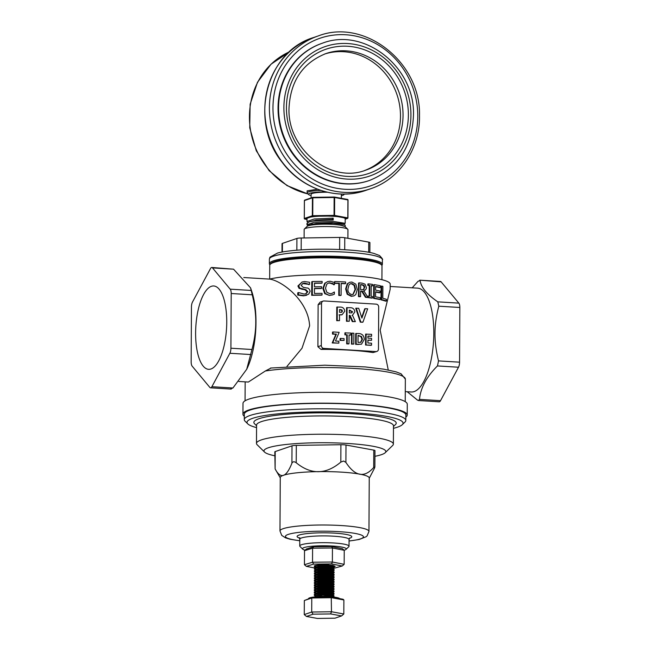 <?xml version="1.0" encoding="UTF-8"?>
<svg xmlns="http://www.w3.org/2000/svg" width="651" height="651" viewBox="0 0 651 651"><rect width="100%" height="100%" fill="white"/><g stroke="black" fill="none" stroke-linecap="round" stroke-linejoin="round"><path stroke-width="0.98" d="M369.239 478.021A44.488 6.193 -179.7 0 0 324.784 471.593A44.488 6.193 -179.7 0 0 280.264 477.557L279.979 530.964A44.488 6.193 0.3 0 1 324.507 525.007A44.488 6.193 0.3 0 1 368.962 531.436L369.239 478.021M374.878 466.922L374.968 450.59A5.477 0.765 0.3 0 0 373.796 450.118L345.99 445.032A5.477 0.765 0.3 0 0 340.912 444.723L296.311 445.382A5.477 0.765 0.3 0 0 292.006 445.829L275.21 451.566A5.477 0.765 0.3 0 0 274.812 451.843L275.121 468.932C280.654 479.388 286.253 477.476 291.917 463.203C292.771 461.486 294.211 461.339 296.221 462.755C311.023 474.896 325.891 474.685 340.823 462.096L343.638 461.03L345.901 462.405C355.104 476.467 364.373 478.159 373.707 467.483L374.878 466.922L374.48 468.24L369.239 478.273M275.21 451.566L275.121 468.932L280.255 477.81M274.795 455.79A60.917 8.479 0.3 0 1 264.575 452.095A60.917 8.479 0.3 0 1 324.93 442.737A60.917 8.479 0.3 0 1 385.197 452.73A60.917 8.479 0.3 0 1 374.935 456.31M264.575 452.095L257.153 444.747A68.445 9.529 0.3 0 1 256.486 443.404A68.445 9.529 0.3 0 1 324.979 434.233A68.445 9.529 0.3 0 1 393.375 444.12A68.445 9.529 0.3 0 1 392.691 445.455L385.197 452.73M256.486 443.404L256.575 425.103A68.445 9.529 0.3 0 1 325.077 415.932A68.445 9.529 0.3 0 1 393.473 425.819L393.375 444.12M256.575 425.778L254.557 423.777A71.187 9.911 0.3 0 1 325.093 412.84A71.187 9.911 0.3 0 1 395.507 424.517L393.464 426.495M256.567 427.609A78.03 10.864 0.3 0 1 247.779 423.874A78.03 10.864 0.3 0 1 325.093 411.888A78.03 10.864 0.3 0 1 402.285 424.688A78.03 10.864 0.3 0 1 393.456 428.325M247.779 423.874L245.077 421.205A80.765 11.246 0.3 0 1 244.288 419.618A80.765 11.246 0.3 0 1 325.109 408.795A80.765 11.246 0.3 0 1 405.817 420.465A80.765 11.246 0.3 0 1 405.012 422.043L402.285 424.688M244.288 419.618L244.312 414.199A80.765 11.246 0.3 0 1 325.142 403.368A80.765 11.246 0.3 0 1 405.85 415.037L405.817 420.465M305.099 550.168A21.906 3.052 0.3 0 1 302.691 549.135A21.906 3.052 0.3 0 1 324.393 545.774A21.906 3.052 0.3 0 1 346.063 549.363A21.906 3.052 0.3 0 1 344.159 550.233M302.691 549.135L299.997 546.466A24.64 3.434 0.3 0 1 299.753 545.977A24.64 3.434 0.3 0 1 324.41 542.682A24.64 3.434 0.3 0 1 349.034 546.238A24.64 3.434 0.3 0 1 348.79 546.718L346.063 549.363M314.343 596.983L316.28 595.73L325.354 594.851L333.971 595.706L331.977 596.275L322.92 596.365L315.076 595.104L314.303 594.42L316.296 593.354L325.362 592.475L333.206 592.939L333.987 593.33L331.994 593.899L322.929 593.989L316.825 593.24M315.548 596.869L327.795 595.795L333.174 596.251L333.963 596.642L333.239 597.008M317.639 596.715L316.947 596.585M315.157 596.072L314.295 595.356L316.256 594.298L325.305 593.411L333.182 593.875L333.979 594.265L333.45 594.575L320.479 594.729M320.186 594.697L316.956 594.2M315.165 593.696L314.311 592.971L316.272 591.922L325.313 591.027L333.198 591.49L333.987 591.889L333.458 592.198L320.487 592.353M320.194 592.32L316.972 591.824M315.182 591.32L314.319 590.595L316.28 589.537L325.329 588.65L333.206 589.114L334.004 589.505L331.628 590.335L331.335 589.863L325.101 589.578L317.924 590.359L317.249 590.563L316.98 591.832L319.307 592.451M331.937 590.083L320.504 589.969M320.211 589.936L316.98 589.448M315.19 588.935L314.335 588.211L316.296 587.161L325.337 586.274L333.222 586.738L334.02 587.129L331.636 587.959L331.351 587.487L325.118 587.194L317.94 587.983L317.265 588.187L316.996 589.448L319.315 590.075M330.496 587.829L320.512 587.593M320.219 587.56L316.996 587.064M315.206 586.559L314.343 585.835L316.305 584.785L325.354 583.89L333.231 584.354L334.028 584.753L331.652 585.583L331.359 585.103L325.126 584.818L317.948 585.599L317.273 585.802L317.004 587.072L319.332 587.698M331.961 585.33L320.528 585.216M320.235 585.184L317.013 584.688M315.214 584.175L314.36 583.459L316.321 582.401L325.362 581.514L333.247 581.978L334.044 582.368L331.66 583.198L331.375 582.726L325.142 582.433L317.965 583.223L317.289 583.426L317.021 584.688L319.34 585.314M331.969 582.946L320.536 582.832M320.251 582.8L317.021 582.311M315.23 581.799L314.368 581.074L316.329 580.025L325.378 579.13L333.255 579.602L334.053 579.992L331.676 580.822L331.383 580.35L325.15 580.057L317.973 580.847L317.297 581.05L317.029 582.311L319.356 582.938M331.986 580.57L320.552 580.456M320.259 580.423L317.037 579.927M315.239 579.423L314.384 578.698L316.345 577.64L325.386 576.753L333.271 577.217L334.069 577.616L331.685 578.438L331.4 577.966L325.166 577.681L317.989 578.462L317.314 578.666L317.045 579.935L319.364 580.562M331.994 578.194L320.561 578.072M320.276 578.047L317.045 577.551M315.255 577.038L314.392 576.322L316.353 575.264L325.402 574.377L333.279 574.841L334.077 575.232L331.701 576.062L331.408 575.59L325.175 575.297L318.005 576.086L317.322 576.29L317.053 577.551L319.381 578.178M332.01 575.809L323.059 575.891M320.577 575.696L317.061 575.175M315.263 574.662L314.409 573.938L316.37 572.888L325.41 571.993L333.296 572.457L334.093 572.856L331.709 573.686L331.424 573.205L325.191 572.921L318.014 573.702L317.338 573.913L317.07 575.175L319.389 575.801M330.57 573.555L320.585 573.319M320.3 573.287L317.07 572.79M315.279 572.286L314.425 571.562L316.386 570.504L325.427 569.617L333.304 570.081L334.101 570.471L331.725 571.301L331.432 570.829L325.207 570.545L318.03 571.326L317.346 571.529L317.078 572.799L319.405 573.417M332.034 571.049L323.108 571.139L317.086 570.414M315.287 569.902L314.433 569.186L316.394 568.128L325.435 567.241L333.32 567.705L334.118 568.095L331.741 568.925L331.449 568.453L325.215 568.16L318.038 568.95L317.363 569.153L317.094 570.414L319.413 571.041M332.051 568.673L323.116 568.754L317.094 568.03M315.304 567.526L314.449 566.801L316.41 565.752L327.453 564.856M334.126 565.711L331.75 566.549L331.465 566.069L325.231 565.784L318.054 566.565L317.371 566.769L317.102 568.038L319.429 568.665M332.059 566.297L323.132 566.378L317.11 565.654M332.384 565.32L318.648 564.995M320.618 567.623L316.964 567.07M316.712 567.013L314.457 565.825M316.703 569.389L314.441 568.25L316.435 567.184L327.949 566.305L333.345 566.769L334.118 567.159L332.913 567.615M316.687 571.773L314.425 570.626L316.419 569.56L325.484 568.681L334.109 569.535L332.116 570.105L323.051 570.195L316.947 569.446M316.679 574.149L314.417 573.002L316.41 571.944L325.476 571.057L334.093 571.92L332.1 572.489L323.042 572.579L316.939 571.822M316.663 576.526L314.4 575.386L316.394 574.32L325.459 573.441L334.085 574.296L332.091 574.866L323.026 574.955L316.923 574.206M319.934 577.071L316.915 576.583M316.655 578.91L314.392 577.762L316.386 576.696L325.451 575.818L334.069 576.68L332.075 577.242L320.569 577.136M316.638 581.286L314.376 580.139L316.37 579.081L325.435 578.194L334.061 579.056L332.067 579.626L323.002 579.715L316.899 578.967M316.63 583.662L314.36 582.523L316.362 581.457L325.427 580.578L334.044 581.433L332.051 582.002L322.994 582.092L316.891 581.343M316.614 586.046L314.352 584.899L316.345 583.841L325.41 582.954L334.036 583.817L332.043 584.378L322.977 584.468L316.874 583.719M316.606 588.423L314.335 587.275L316.337 586.217L325.402 585.33L334.02 586.193L332.026 586.763L322.969 586.852L316.866 586.103M316.589 590.799L314.327 589.66L316.321 588.594L325.386 587.715L334.012 588.569L332.018 589.139L322.953 589.228L316.85 588.48M316.573 593.183L314.311 592.036L316.313 590.978L325.378 590.091L333.996 590.953L332.002 591.523L322.945 591.613L316.834 590.856M308.541 598.66L308.541 598.643A15.575 2.173 0.3 0 1 329.927 596.739A15.575 2.173 0.3 0 1 339.643 598.635M343.883 599.962L331.554 597.708L311.78 598L304.334 600.539L312.301 597.382L331.253 597.097L343.061 599.254L343.883 599.962L343.809 613.999L341.604 615.927L330.643 613.934L313.066 614.186L306.45 616.448L317.403 618.45L334.98 618.19L341.604 615.927M304.334 600.539L304.261 614.577L311.707 612.038L331.481 611.745L343.809 613.999M312.301 597.382L311.78 598L311.707 612.038L313.066 614.186M331.253 597.097L331.481 611.745L330.643 613.934M306.45 616.448L304.261 614.577M316.549 565.247L319.438 566.28M321.008 566.516L331.75 566.549M321 568.901L331.741 568.925M320.984 571.277L331.725 571.301M320.976 573.653L331.709 573.686M320.959 576.037L331.701 576.062M320.951 578.413L331.685 578.438M320.935 580.798L331.676 580.822M320.927 583.174L331.66 583.198M320.91 585.55L331.652 585.583M320.902 587.934L331.636 587.959M320.886 590.311L331.628 590.335M320.87 592.687L331.611 592.719L331.326 592.239L325.093 591.954L317.916 592.736L317.24 592.939L316.972 594.208L319.291 594.835M320.862 595.071L331.603 595.095L331.31 594.623L325.077 594.33L317.9 595.12L317.224 595.323L317.338 596.739M328.796 564.93L317.997 565.06M315.458 566.647L314.221 566.044A10.091 1.408 0.3 0 1 325.24 564.791L333.06 565.442L334.801 566.582L335.192 566.297M314.4 565.857L314.449 566.801M326.835 566.5L328.958 566.337M304.513 550.681L306.45 548.996L313.749 546.742L331.676 546.563L342.304 548.647L344.233 550.29L332.449 547.987L312.594 548.183L304.513 550.681L304.44 564.718L312.521 562.22L332.376 562.025L344.159 564.327L342.214 566.012L331.587 563.929L313.652 564.108L306.361 566.362L314.563 567.973M313.749 546.742L312.594 548.183L312.521 562.22L313.652 564.108M331.676 546.563L332.449 547.987L332.376 562.025L331.587 563.929M344.233 550.29L344.159 564.327M333.93 568.282L342.214 566.012M331.326 567.412L334.801 566.582M314.221 566.044L316.41 567.119M316.646 567.159L319.641 567.509M333.727 566.883L334.94 566.451M317.468 565.792L321.879 565.971M306.361 566.362L304.44 564.718M386.425 300.941L386.434 299.338A65.808 9.163 -179.7 0 0 382.812 298.288L382.878 286.342A65.808 9.163 -179.7 0 0 381.706 286.058L381.632 299.615A65.808 9.163 0.3 0 1 386.425 300.941L385.693 301.193A64.441 8.976 -179.7 0 0 380.998 299.834L381.063 286.277L381.706 286.058M381.632 299.615L380.998 299.834M329.951 295.269L332.995 294.757L329.414 295.448L324.719 293.634L322.863 288.401L324.759 283.242L327.648 281.582L325.313 283.047L323.425 288.206L325.264 293.446L329.414 295.448M331.961 295.098L334.37 294.187L334.378 292.03A65.808 9.163 -179.7 0 0 334.248 292.03L332.034 293.381M331.758 293.471L329.984 293.707L326.826 292.323L325.484 288.214L326.818 284.121L328.56 282.998L332.694 283.462L334.272 284.625A65.808 9.163 0.3 0 1 334.419 284.625L334.435 282.453L330.057 281.224L327.648 281.582M334.272 284.625L329.504 282.949L328.291 283.095M334.248 292.03L332.213 293.267M334.419 284.625L333.89 284.804A64.441 8.976 -179.7 0 0 333.743 284.804M309.38 284.422A65.808 9.163 0.3 0 1 309.534 284.414L309.55 282.265L304.57 281.566L302.08 282.005L298.654 285.732L299.802 288.116L305.799 289.654L307.85 291.656L306.076 293.731L304.074 294.057L298.663 292.576A65.808 9.163 -179.7 0 0 298.492 292.584L298.475 294.846L304.237 295.611L308.631 294.219L310.136 291.298C309.461 288.954 308.371 287.856 306.873 287.986L303.39 287.416L301.128 285.415L302.992 283.413L304.717 283.12L309.38 284.422L302.658 283.543M298.475 294.846L297.727 295.106L297.743 292.844L298.492 292.584M306.784 295.204L303.553 295.847L297.727 295.106M305.726 293.837L307.207 291.876L305.132 289.882L299.078 288.369L297.914 285.992L302.08 282.005M302.707 289.166L302.007 289.41M299.802 288.116L299.078 288.369M309.534 284.414L308.899 284.633A64.441 8.976 -179.7 0 0 308.737 284.633M355.845 284.145L351.849 282.029L349.733 282.282L347.748 283.616L346.161 288.767L347.683 294.065L351.776 296.156L353.892 295.904L355.788 294.594L357.277 289.492L355.845 284.145M351.857 283.592L354.6 285.187L355.584 289.361L353.119 294.439L351.8 294.594C348.92 293.642 347.642 291.729 347.959 288.857L349.034 284.821L350.458 283.746L351.857 283.592L350.214 283.844M352.858 294.512L355.072 289.532L354.087 285.358L351.345 283.763M353.892 295.904L351.271 296.327L347.17 294.236L345.648 288.938L347.235 283.795L349.733 282.282M347.748 283.616L347.235 283.795M312.382 281.549L312.309 295.106L311.699 295.318L311.772 281.761L312.382 281.549A65.808 9.163 -179.7 0 1 322.123 281.419L322.115 283.022L321.553 283.218A64.441 8.976 -179.7 0 0 314.498 283.299M312.309 295.106A65.808 9.163 0.3 0 1 322.05 294.976L322.058 293.373A65.808 9.163 -179.7 0 0 314.441 293.455L314.474 288.426A65.808 9.163 0.3 0 1 321.586 288.344L321.594 286.741A65.808 9.163 -179.7 0 0 314.482 286.822L314.498 283.104A65.808 9.163 0.3 0 1 322.115 283.022M322.05 294.976L321.488 295.172A64.441 8.976 -179.7 0 0 311.699 295.318M321.586 288.344L321.016 288.539A64.441 8.976 -179.7 0 0 314.466 288.621M363.168 289.768L364.064 289.296L361.972 289.785A65.808 9.163 -179.7 0 0 360.605 289.654L360.63 284.56A65.808 9.163 0.3 0 1 362.176 284.707L364.007 285.358L364.723 287.237L363.445 289.703M363.917 290.981C365.895 289.646 366.684 288.409 366.285 287.262L365.024 284.153L362.102 283.136A65.808 9.163 -179.7 0 0 359.059 282.86L358.994 296.417A65.808 9.163 0.3 0 1 360.564 296.555L360.597 291.16A65.808 9.163 0.3 0 1 362.379 291.331L365.968 297.108A65.808 9.163 0.3 0 1 367.888 297.336L363.933 290.981L363.413 291.16M363.535 289.475L364.194 287.416L363.486 285.537L361.655 284.886A64.441 8.976 -179.7 0 0 360.63 284.788M364.007 285.358L363.486 285.537M359.059 282.86L358.546 283.039L358.473 296.596L358.994 296.417M367.888 297.336L367.351 297.515A64.441 8.976 -179.7 0 0 365.431 297.287L361.858 291.51A64.441 8.976 -179.7 0 0 360.597 291.388M360.564 296.555L360.052 296.734A64.441 8.976 -179.7 0 0 358.473 296.596M362.379 291.331L361.858 291.51M365.968 297.108L365.431 297.287M339.293 295.253A65.808 9.163 0.3 0 1 341.091 295.318L341.157 283.364A65.808 9.163 0.3 0 1 345.608 283.559L345.616 281.956A65.808 9.163 -179.7 0 0 334.744 281.558L334.736 283.161A65.808 9.163 0.3 0 1 339.358 283.299L339.293 295.253L338.78 295.432L338.837 283.478A64.441 8.976 -179.7 0 0 334.427 283.348M339.358 283.299L338.837 283.478M334.744 281.558L334.215 282.339M341.091 295.318L340.579 295.497A64.441 8.976 -179.7 0 0 338.78 295.432M345.608 283.559L345.095 283.738A64.441 8.976 -179.7 0 0 341.157 283.559M372.494 297.946L372.502 296.563A65.808 9.163 -179.7 0 0 371.16 296.376L371.216 285.586A65.808 9.163 0.3 0 1 372.559 285.781L372.567 284.397A65.808 9.163 -179.7 0 0 368.409 283.836L368.401 285.219A65.808 9.163 0.3 0 1 369.784 285.398L369.727 296.181A65.808 9.163 -179.7 0 0 368.344 296.002L368.336 297.393A65.808 9.163 0.3 0 1 372.494 297.946L371.941 298.142A64.441 8.976 -179.7 0 0 367.799 297.572L367.799 297.369M368.409 283.836L367.864 284.015L367.856 285.398L368.401 285.219M372.559 285.781L371.998 285.968A64.441 8.976 -179.7 0 0 371.216 285.854M369.784 285.398L369.239 285.577A64.441 8.976 -179.7 0 0 367.856 285.398M369.19 296.115L369.239 285.577M368.344 296.002L367.799 296.189L367.799 297.19M368.336 297.393L367.799 297.572M374.268 284.65L374.203 298.207L373.633 298.402L373.707 284.845L374.268 284.65A65.808 9.163 -179.7 0 1 380.379 285.765L380.371 287.368L379.753 287.579A64.441 8.976 -179.7 0 0 375.611 286.774M374.203 298.207A65.808 9.163 0.3 0 1 380.306 299.322L380.314 297.719A65.808 9.163 -179.7 0 0 375.562 296.823L375.586 291.794A65.808 9.163 0.3 0 1 380.038 292.625L380.046 291.021A65.808 9.163 -179.7 0 0 375.594 290.191L375.611 286.473A65.808 9.163 0.3 0 1 380.371 287.368M380.306 299.322L379.688 299.533A64.441 8.976 -179.7 0 0 373.633 298.402M380.038 292.625L379.419 292.836A64.441 8.976 -179.7 0 0 375.586 292.087M286.977 366.391L301.999 348.244L309.607 325.858C308.362 300.412 281.745 280.679 269.62 279.108A64.441 8.976 0.3 0 1 342.133 275.21A64.441 8.976 0.3 0 1 390.201 284.137L390.177 289.264L380.176 330.171L388.248 369.971M376.815 351.467L373.039 352.565A64.441 8.976 -179.7 0 0 320.959 349.384L317.908 346.698L318.127 304.676L320.129 302.121L323.181 301.079A2.734 2.514 -108.9 0 1 324.084 300.957L376.164 304.139A2.734 2.514 -108.9 0 1 378.687 307.003L378.467 349.034A2.734 2.514 -108.9 0 1 375.912 351.589L323.832 348.407A2.734 2.514 -108.9 0 1 321.309 345.543L321.529 303.512A2.734 2.514 -108.9 0 1 323.181 301.079M270.295 264.249L271.117 263.452A55.302 7.698 0.3 0 1 346.487 257.788A55.302 7.698 0.3 0 1 380.623 264.029L381.437 264.827A56.124 7.812 -179.7 0 0 346.788 258.496A56.124 7.812 -179.7 0 0 271.231 263.565A56.124 7.812 -179.7 0 0 270.295 264.249A56.124 7.812 -179.7 0 0 269.734 265.348L269.66 279.1M381.917 279.686L381.991 265.933A56.124 7.812 -179.7 0 0 381.437 264.827M238.811 381.462L248.373 382.047L265.348 370.989L271.109 368.018M410.879 391.967A52.031 19.172 -86.5 0 0 433.81 333.442A52.031 19.172 -86.5 0 0 417.218 288.124M412.189 287.815L418.064 281.281L420.107 280.581C421.083 287.368 426.983 294.455 437.806 301.844L438.798 306.198C436.251 315.987 434.982 325.028 434.998 333.328C434.892 341.612 436.064 350.808 438.514 360.898L437.464 365.943C426.551 376.791 420.562 387.939 419.488 399.389L418.487 400.528L417.446 400.088L407.233 391.747M419.732 280.182L441.15 281.867A5.477 2.018 -86.5 0 0 440.442 281.452L419.732 280.182M246.721 369.247L247.201 368.23A52.031 19.172 -86.5 0 0 255.981 322.587A52.031 19.172 -86.5 0 0 251.872 291.77L250.578 287.88L252.246 294.797C254.687 304.896 255.859 314.091 255.762 322.375C255.778 330.667 254.508 339.716 251.961 349.506L246.721 369.247L232.936 387.996L230.893 388.696M211.795 267.48A5.477 2.018 -86.5 0 0 210.468 268.603L192.493 302.048A5.477 2.018 -86.5 0 0 191.443 307.085L191.158 361.793A5.477 2.018 -86.5 0 0 192.151 366.147L209.85 387.41A5.477 2.018 -86.5 0 0 210.558 387.825A5.477 2.018 -86.5 0 0 211.884 386.71L229.868 353.265A5.477 2.018 -86.5 0 0 230.91 348.22L231.203 293.511A5.477 2.018 -86.5 0 0 230.202 289.166L212.511 267.903A5.477 2.018 -86.5 0 0 211.795 267.48L233.554 269.188L250.578 287.88M244.304 416.274A82.14 11.441 0.3 0 1 242.945 414.191A82.14 11.441 0.3 0 1 325.142 403.181A82.14 11.441 0.3 0 1 407.217 415.045A82.14 11.441 0.3 0 1 405.833 417.12M242.945 414.191L243.002 403.343A82.14 11.441 0.3 0 1 325.199 392.333A82.14 11.441 0.3 0 1 407.274 404.206L407.217 415.045M226.743 322.343A41.754 15.388 -86.5 0 0 213.723 285.976A41.754 15.388 -86.5 0 0 195.821 326.721A41.754 15.388 -86.5 0 0 208.629 369.329A41.754 15.388 -86.5 0 0 226.743 322.343M390.193 286.473L417.592 288.149A52.023 19.172 93.5 0 1 433.81 333.45A52.023 19.172 93.5 0 1 411.245 391.992L405.288 391.625M349.27 321.244L346.478 321.277L346.552 307.72L349.717 307.711C352.696 307.524 354.404 308.908 354.86 311.878L352.476 315.247L355.373 321.618L352.842 321.464L350.075 315.377L349.302 315.336L349.27 321.244L346.991 321.106L347.056 307.549M355.373 321.618L352.329 321.635L349.302 315.54M365.235 308.655L367.66 308.802L362.981 322.082L362.477 322.253L360.28 322.123L355.747 308.281L358.693 308.257L361.907 318.087L365.235 308.655L364.723 308.834L361.696 317.428M332.515 334.077L332.523 332.132L333.035 331.953L339.163 332.327L335.477 341.002L338.854 341.214L338.845 343.158L332.205 342.955L335.9 334.28L332.515 334.077L333.027 333.906L333.035 331.953M340.042 340.375L340.05 338.569L340.563 338.398L344.078 338.61L344.07 340.416L340.042 340.375L340.554 340.204L340.563 338.398M350.873 334.988L349.05 334.883L349.001 343.777L348.497 343.956L346.674 343.842L346.714 334.948L344.892 334.834L344.9 332.889L350.881 333.043L350.873 334.988L349.05 335.086M351.491 344.135L351.548 333.288L352.061 333.117L353.884 333.231L353.827 344.07L351.491 344.135L352.004 343.964L352.061 333.117M371.591 336.258L367.945 336.038L367.929 338.121L371.575 338.341L371.566 340.286L367.921 340.066L367.905 342.987L371.55 343.207L371.542 345.152L371.029 345.331L365.561 344.997L365.618 334.15L371.599 334.313L371.591 336.258L367.937 336.241M371.566 340.286L367.921 340.27M361.492 344.2L355.658 344.387L355.715 333.548L358.522 333.515C362.135 333.629 364.055 335.607 364.275 339.44L361.492 344.2L356.17 344.216L356.227 333.369M339.496 320.642L336.705 320.683L336.779 307.126L339.83 307.109C342.743 306.955 344.387 308.338 344.761 311.259L342.117 314.685L339.529 314.734L339.496 320.642L337.218 320.504L337.291 306.946M341.604 314.864L339.016 314.913M418.487 400.528L439.205 401.797A5.477 2.018 -86.5 0 0 440.532 400.674L458.507 367.229A5.477 2.018 -86.5 0 0 459.557 362.184L459.842 307.484A5.477 2.018 -86.5 0 0 458.849 303.13L441.15 281.867M339.545 312.301L341.71 312.285L342.483 311.113L341.889 309.933L339.553 309.526L339.545 312.301M337.218 320.504L336.705 320.683M341.441 312.342L341.97 311.292L341.376 310.112L339.553 309.73M342.483 311.113L341.97 311.292M341.889 309.933L341.376 310.112M340.27 309.567L339.765 309.738M352.053 315.393L352.476 315.247M349.31 312.903L351.865 312.83L352.573 311.707L349.327 310.12L349.31 312.903M346.991 321.106L346.478 321.277M350.075 315.377L349.563 315.556M352.842 321.464L352.329 321.635M351.564 312.911L352.069 311.878L349.327 310.324M352.573 311.707L352.069 311.878M362.981 322.082L360.28 322.123M360.784 321.944L356.26 308.11M338.845 343.158L332.718 342.784L336.404 334.109L335.9 334.28M336.404 334.109L333.027 333.906M332.718 342.784L332.205 342.955M344.07 340.416L340.554 340.204M349.001 343.777L347.178 343.671L347.227 334.769L344.892 334.834M345.404 334.655L345.412 332.71M347.227 334.769L346.714 334.948M347.178 343.671L346.674 343.842M353.827 344.07L352.004 343.964M358.042 335.428L358.001 342.385L360.833 342.296L362.452 339.293L361.508 336.51L358.042 335.428M356.17 344.216L355.658 344.387M358.734 335.468L358.042 335.639M360.564 342.369L361.94 339.464L360.996 336.689L358.229 335.647M362.452 339.293L361.94 339.464M361.508 336.51L360.996 336.689M371.542 345.152L365.561 344.997M366.074 344.818L366.131 333.979M343.411 224.221L345.185 223.326L345.209 218.834A19.099 2.661 -179.7 0 0 343.386 217.694L338.121 216.726A19.099 2.661 -179.7 0 0 333.231 216.303A19.099 2.661 -179.7 0 0 327.705 216.091L319.259 216.213A19.099 2.661 -179.7 0 0 310.421 217.133L307.239 218.223A19.099 2.661 -179.7 0 0 307.003 218.638L306.995 221.495L307.809 222.414M341.352 195.699A17.732 2.466 -179.7 0 0 343.785 194.771A17.732 2.466 -179.7 0 0 343.785 194.071M325.882 191.866A17.732 2.466 -179.7 0 0 308.68 194.592A17.732 2.466 -179.7 0 0 311.105 195.544M308.68 194.592L307.329 193.249A19.099 2.661 0.3 0 1 307.142 192.875A19.099 2.661 0.3 0 1 320.853 190.401M327.445 192.24A15.128 2.108 -179.7 0 0 311.113 194.258L311.088 197.928M341.336 198.303L341.36 194.413A15.128 2.108 -179.7 0 0 341.116 194.031M345.185 223.326L333.182 221.405L314.27 222.227L306.979 224.75L306.979 223.342L309.201 221.853L314.319 220.811L333.231 219.989L333.198 218.15L314.287 218.972L306.995 221.495M306.971 226.507L309.184 225.108L314.303 224.066L333.19 223.244L344.151 224.465L345.176 225.165L345.168 226.581L340.245 225.148M306.979 224.75L307.793 225.669M309.607 224.969L307.459 224.042M307.142 192.875L307.15 190.824L317.566 189.229M333.231 219.989L332.189 219.379L333.198 218.15M310.657 224.709L315.979 223.407L332.173 222.626L341.62 223.627L344.151 224.465M312.692 224.025L312.146 223.871M309.201 221.853L315.995 220.16L332.189 219.379M364.503 170.562A61.601 56.621 71.1 0 0 396.907 94.428A61.601 56.621 71.1 0 0 324.703 54M322.432 43.186L321.92 43.365A72.554 66.687 71.1 0 0 282.257 133.569A72.554 66.687 71.1 0 0 368.816 180.685L369.32 180.514A72.554 66.687 -108.9 0 1 278.555 107.74A72.554 66.687 -108.9 0 1 322.432 43.186C364.235 26.968 414.825 66.939 413.491 114.633C412.286 147.102 397.558 169.057 369.32 180.514M381.527 264.924A55.677 7.755 -179.7 0 0 325.907 257.072A55.677 7.755 -179.7 0 0 270.206 264.339M269.888 264.778A56.499 7.869 0.3 0 1 269.376 263.712A56.499 7.869 0.3 0 1 325.915 256.144A56.499 7.869 0.3 0 1 382.365 264.306A56.499 7.869 0.3 0 1 381.844 265.364M304.107 237.957L304.147 229.461A21.906 3.052 0.3 0 1 304.367 229.038A21.906 3.052 0.3 0 1 305.726 228.338A21.906 3.052 0.3 0 1 328.69 226.564A21.906 3.052 0.3 0 1 347.74 229.266A21.906 3.052 0.3 0 1 347.951 229.697L347.911 238.315M304.367 229.038L307.093 226.393A19.164 2.669 0.3 0 1 308.281 225.783A19.164 2.669 0.3 0 1 328.373 224.229A19.164 2.669 0.3 0 1 345.038 226.589L347.74 229.266M281.997 252.067L282.038 243.669A5.477 0.765 0.3 0 1 282.436 243.393L296.921 238.445A5.477 0.765 0.3 0 1 301.226 237.997L339.692 237.428A5.477 0.765 0.3 0 1 344.77 237.737L368.751 242.123A5.477 0.765 0.3 0 1 369.914 242.595L369.866 252.531M299.777 540.704A39.011 5.436 0.3 0 1 295.953 532.762A39.011 5.436 0.3 0 1 352.972 533.063A39.011 5.436 0.3 0 1 349.058 540.965M299.753 545.977L299.785 539.207A24.64 3.434 0.3 0 1 324.442 535.903A24.64 3.434 0.3 0 1 349.066 539.459L349.034 546.238M299.46 538.052A27.383 3.816 0.3 0 1 324.458 532.811A27.383 3.816 0.3 0 1 349.408 538.312M340.912 444.723L340.823 462.096M345.99 445.032L345.901 462.405M292.006 445.829L291.917 463.203M296.311 445.382L296.221 462.755M373.796 450.118L373.707 467.483M330.041 282.762L329.504 282.949M332.694 283.462L332.165 283.641M325.313 283.047L324.759 283.242M323.425 288.206L322.863 288.401M325.264 293.446L324.719 293.634M304.237 295.611L303.553 295.847M307.85 291.656L307.207 291.876M305.799 289.654L305.132 289.882M298.654 285.732L297.914 285.992M304.717 283.12L304.041 283.348M355.584 289.361L355.072 289.532M354.6 285.187L354.087 285.358M346.161 288.767L345.648 288.938M347.683 294.065L347.17 294.236M351.776 296.156L351.271 296.327M364.723 287.237L364.194 287.416M362.176 284.707L361.655 284.886M270.515 368.043L324.776 365.187L365.325 366.936L383.691 369.158L395.971 371.827L401.049 373.764L405.353 379.118A80.081 11.148 -179.7 0 0 353.705 368.417A80.081 11.148 -179.7 0 0 265.348 370.989M233.554 269.188L212.511 267.903M251.245 290.452L230.202 289.166M252.246 294.797L231.203 293.511M251.961 349.506L230.91 348.22M250.912 354.551L229.868 353.265M232.936 387.996L211.884 386.71M419.488 399.389L440.532 400.674M437.464 365.943L458.507 367.229M438.514 360.898L459.557 362.184M438.798 306.198L459.842 307.484M437.806 301.844L458.849 303.13M373.039 352.565L375.912 351.589M320.959 349.384L323.832 348.407M318.127 304.676L321.529 303.512M317.908 346.698L321.309 345.543M350.1 310.169L349.595 310.34M358.506 344.363L357.993 344.534M338.121 216.726L334.118 216.002A0.545 0.423 100.4 0 0 334.557 215.408L347.903 217.914A0.545 0.505 -108.9 0 1 347.39 218.419A0.545 0.423 -79.6 0 0 347.821 217.833L347.919 199.938L334.647 197.513L334.557 215.408L334.044 215.383L334.142 197.489L312.854 197.798L312.765 215.693L334.044 215.383L334.118 216.002L327.705 216.091M319.259 216.213L312.838 216.311A0.545 0.505 71.1 0 1 312.334 215.741L312.431 197.847L304.416 200.581L304.318 218.476L312.334 215.741L312.838 216.311L310.421 217.133M345.201 219.167L347.39 218.419L343.386 217.694M307.239 218.223L304.823 219.045L307.003 219.444M312.936 197.334L334.199 197.017A0.545 0.423 100.4 0 1 334.647 197.513L334.207 197.017L312.928 197.326L312.431 197.847A0.545 0.505 -108.9 0 1 312.919 197.334A0.545 0.545 0 0 0 312.757 197.359L304.741 200.093A0.545 0.505 71.1 0 0 304.416 200.581L304.416 200.638M334.411 197.058L347.488 199.442A0.545 0.423 -79.6 0 1 347.919 199.938L348.033 199.987A0.545 0.545 0 0 0 347.585 199.45L334.313 197.025A0.545 0.545 0 0 0 334.207 197.017M345.201 219.208L347.569 218.394A0.545 0.545 0 0 0 347.943 217.882L348.033 199.987L347.903 217.857M304.522 218.923A0.545 0.423 -79.6 0 0 304.823 219.045A0.545 0.505 71.1 0 1 304.318 218.476L304.318 218.533M304.92 200.069A0.545 0.505 71.1 0 0 304.741 200.093A0.545 0.545 0 0 0 304.375 200.606L304.277 218.5A0.545 0.545 0 0 0 304.725 219.045L307.003 219.46M365.781 170.147A61.601 56.621 71.1 0 0 399.462 93.549A61.601 56.621 71.1 0 0 325.972 53.553C302.756 62.838 290.436 81.033 289.011 108.147C287.262 149.258 330.708 183.973 365.781 170.147M308.159 194.079L287.01 185.592L269.132 170.635L256.282 150.731L249.74 127.848L250.139 104.266L257.462 82.319L271.028 64.213L289.483 51.787A75.337 69.242 71.1 0 0 250.114 127.458A75.337 69.242 71.1 0 0 308.004 193.917M365.854 190.377C336.925 200.736 301.812 188.936 282.257 162.416C248.584 121.265 265.942 51.6 313.652 37.506A80.765 74.238 71.1 0 0 269.498 137.931A80.765 74.238 71.1 0 0 365.854 190.377L370.443 188.806A80.765 74.238 -108.9 0 1 269.4 107.797A80.765 74.238 -108.9 0 1 318.249 35.935C364.617 17.911 420.961 62.406 419.488 115.561C420.229 148.501 399.673 179.31 370.443 188.806M272.964 107.602A78.03 71.724 71.1 0 0 381.217 181.149A78.03 71.724 71.1 0 0 381.917 47.32A78.03 71.724 71.1 0 0 272.964 107.602M286.44 107.602A65.71 60.397 -108.9 0 1 378.19 56.84A65.71 60.397 -108.9 0 1 377.596 169.537A65.71 60.397 -108.9 0 1 286.44 107.602M283.893 107.448A68.445 62.911 71.1 0 0 378.858 171.962A68.445 62.911 71.1 0 0 379.476 54.57A68.445 62.911 71.1 0 0 283.893 107.448M382.389 259.7A56.499 7.869 -179.7 0 0 325.931 251.538A56.499 7.869 -179.7 0 0 269.4 259.106L269.937 257.161L277.603 253.027C283.063 251.636 290.72 250.602 300.583 249.927C328.885 247.99 362.819 250.074 374.211 253.524L379.492 255.526C382.161 258.292 383.122 259.684 382.389 259.7L382.365 264.306M282.388 251.994L282.436 243.393M296.856 250.204L296.921 238.445M301.169 249.886L301.226 237.997M339.627 249.496L339.692 237.428M344.713 249.748L344.77 237.737M368.694 252.311L368.751 242.123M349.058 541.046L359.149 539.5L366.196 536.709L367.099 535.903L368.962 531.436M279.979 530.964L281.737 535.391L285.464 537.824L289.947 539.199L299.777 540.794M349.717 537.962L349.066 539.459M299.785 539.207L299.151 537.702L300.705 538.279M314.441 568.25L314.433 569.186M314.425 570.626L314.425 571.562M314.417 573.002L314.409 573.938M314.4 575.386L314.392 576.322M314.392 577.762L314.384 578.698M314.376 580.139L314.368 581.074M314.36 582.523L314.36 583.459M314.352 584.899L314.343 585.835M314.335 587.275L314.335 588.211M314.327 589.66L314.319 590.595M314.311 592.036L314.311 592.971M314.303 594.42L314.295 595.356M334.118 567.159L334.118 568.095M334.109 569.535L334.101 570.471M334.093 571.92L334.093 572.856M334.085 574.296L334.077 575.232M334.069 576.68L334.069 577.616M334.061 579.056L334.053 579.992M334.044 581.433L334.044 582.368M334.036 583.817L334.028 584.753M334.02 586.193L334.02 587.129M334.012 588.569L334.004 589.505M333.996 590.953L333.987 591.889M333.987 593.33L333.979 594.265M333.971 595.706L333.963 596.642M333.776 566.899L331.864 566.183M315.458 567.469L317.371 566.769M333.76 569.275L331.847 568.559M315.45 569.845L317.363 569.153M333.751 571.659L331.839 570.943M315.434 572.221L317.346 571.529M333.735 574.036L331.823 573.319M315.426 574.605L317.338 573.913M333.727 576.412L331.815 575.704M315.409 576.981L317.322 576.29M333.711 578.796L331.798 578.08M315.401 579.357L317.314 578.666M333.703 581.172L331.79 580.456M315.385 581.742L317.297 581.05M333.686 583.556L331.774 582.84M315.369 584.118L317.289 583.426M333.67 585.933L331.766 585.216M315.361 586.502L317.273 585.802M333.662 588.309L331.75 587.593M315.344 588.878L317.265 588.187M333.646 590.693L331.733 589.977M315.336 591.254L317.249 590.563M333.637 593.069L331.725 592.353M315.32 593.639L317.24 592.939M333.621 595.445L331.709 594.729M315.312 596.015L317.224 595.323M333.45 594.575L331.603 595.095M333.458 592.198L331.611 592.719M405.231 401.651L405.353 379.118M245.069 400.813L245.167 381.844M243.767 277.529L269.636 279.108M231.268 389.095L210.558 387.825M343.785 194.771L344.517 194.063M311.707 224.302L309.184 225.108M313.652 37.506L318.249 35.935M269.376 263.712L269.4 259.106"/></g></svg>
